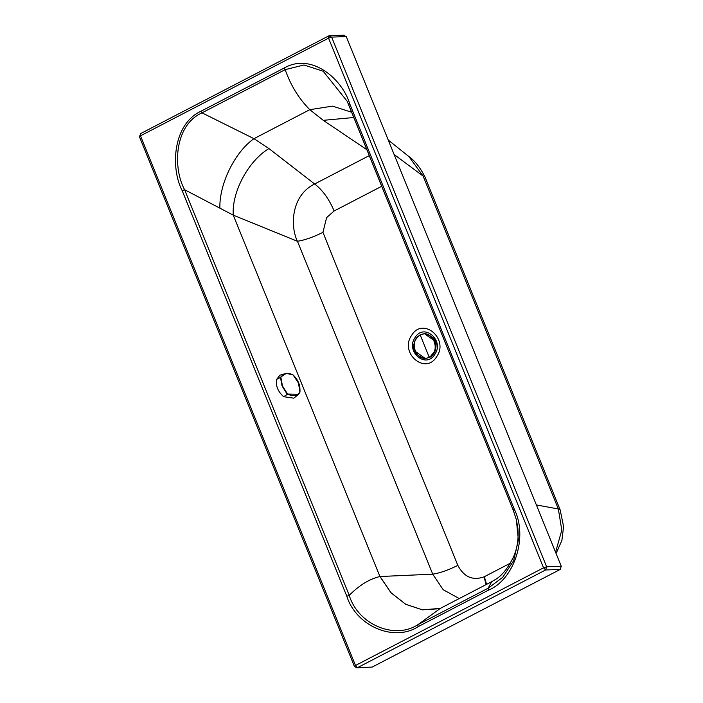 <?xml version="1.0" encoding="UTF-8"?>
<svg xmlns="http://www.w3.org/2000/svg" width="703" height="703" viewBox="0 0 703 703"><rect width="100%" height="100%" fill="white"/><g stroke="black" fill="none" stroke-linecap="round" stroke-linejoin="round"><path stroke-width="1.05" d="M298.511 383.117L299.9 391.835C297.29 396.053 293.186 396.791 287.58 394.058L282.457 385.956L280.866 377.274C283.652 372.95 287.755 372.212 293.186 375.05L298.511 383.117L299.9 392.133L298.617 394.278L293.819 398.17L283.652 396.694C277.852 391.536 275.532 385.754 276.718 379.33L279.899 375.191L286.297 373.346L292.325 374.453M283.652 396.694L287.299 394.409L282.105 386.079L280.435 377.239L286.297 373.346L293.169 374.945C296.446 378.434 298.248 381.14 298.547 383.073C299.592 384.181 300.067 387.177 299.979 392.037L298.608 394.286L287.58 394.058M297.141 380.165L298.494 383.056M488.286 590.23C514.341 579.87 528.234 536.82 514.315 509.297L513.243 510.176L516.354 519.693L518.383 540.053L513.647 560.695L502.68 577.356L488.146 588.209L417.925 624.677C394.524 640.011 357.959 624.44 349.242 595.344C359.268 585.239 369.506 578.964 379.936 576.522L390.982 592.761L405.728 604.325L422.441 609.861L440.377 608.367L417.925 624.677L418.057 626.698L488.286 590.23L488.146 588.209L491.696 581.697L439.973 608.561M233.255 215.162L184.59 189.705C172.85 168.316 173.957 125.442 201.998 112.84L253.968 138.667L268.933 148.561C248.335 160.917 231.639 192.077 233.255 215.162L297.448 241.287L432.749 574.175L379.936 576.522L233.255 215.162M219.89 208.15C219.125 184.054 234.776 152.156 253.968 138.667L309.795 109.677L323.275 120.336L366.948 149.765M268.933 148.561L314.645 183.984C290.453 195.856 290.392 227.315 297.448 241.287C304.786 240.127 313.283 237.139 322.949 232.341C365.314 338.363 415.807 461.353 457.838 565.37C448.329 570.098 439.964 573.033 432.749 574.175L443.162 589.685L459.226 598.561M351.72 112.252L332.484 106.135L309.795 109.677C298.793 98.569 290.603 85.221 285.198 69.632L303.968 64.992L323.169 71.223L347.203 101.294L513.243 510.176L348.591 104.545L349.663 103.666L514.315 509.297M369.312 155.591L314.645 183.984C322.572 190.038 329.074 199.037 334.136 210.979L326.596 217.614L322.949 232.341M353.855 117.506L323.275 120.336M536.371 504.939L558.358 508.99L423.153 176.11L394.137 154.519M555.572 552.242L561.794 530.176L558.358 508.99L560.142 509.798L563.586 526.617L561.908 540.352L556.082 553.498M346.254 36.565L561.249 566.231L546.635 566.776L331.64 37.11L346.254 36.565L343.442 35.361M560.221 569.43L372.159 667.085L357.546 667.639L545.607 569.975L560.221 569.43L561.249 566.231M424.937 176.866C420.218 167.56 414.867 160.785 408.882 156.541L423.153 176.11L424.937 176.866L560.142 509.798M354.734 666.435L355.49 665.477L140.486 135.82L140.758 133.57L139.414 136.681L354.409 666.347L356.737 667.85L372.159 667.085M349.242 595.344L346.825 596.276L182.174 190.636L184.59 189.705L349.242 595.344M182.174 190.636C170.583 168.632 172.376 124.545 200.97 111.232L201.998 112.84L285.198 69.632L284.17 68.024C311.728 52.18 342.458 79.377 349.663 103.666M486.59 584.351L484.349 576.706L510.413 563.165M439.173 608.736L422.45 609.844L405.763 604.299L391.035 592.743L380.007 576.513M425.464 358.486L429.709 357.396L435.35 350.463L435.008 340.973L424.542 333.67M420.297 334.769L424.41 333.67L434.753 340.981C436.879 348.126 435.113 353.6 429.445 357.405L425.341 358.495L414.998 351.192C412.863 344.039 414.638 338.565 420.297 334.769M420.245 335.05C432.424 328.029 441.836 351.315 429.173 357.124L420.245 335.05C407.582 340.867 416.993 364.154 429.173 357.124M280.866 377.274L276.718 379.33M381.755 186.251L334.136 210.979M457.838 565.37C463.936 576.978 472.662 580.819 484.007 576.882L484.349 576.706M436.686 356.641C425.473 375.507 399.067 352.994 411.65 335.305C422.872 316.438 449.279 338.951 436.686 356.641M139.73 136.769L140.486 135.82L328.556 38.155L328.828 35.915L331.64 37.11L328.556 38.155L543.551 567.822L546.635 566.776L545.607 569.975L543.551 567.822L355.49 665.477L357.546 667.639L356.737 667.85M328.609 35.967L140.538 133.632M434.814 354.356C425.974 369.233 405.148 351.482 415.078 337.528C423.918 322.651 444.744 340.401 434.814 354.356M200.97 111.232L284.17 68.024M418.057 626.698C394.084 642.287 356.236 626.171 346.825 596.276M486.116 584.597L484.007 576.882M424.674 333.661L420.271 334.769C413.663 338.749 407.599 354.119 425.341 358.495L429.726 357.388C433.936 354.989 436.036 350.982 436.018 345.366C437.117 340.375 433.338 336.473 424.674 333.661M344.242 35.15L329.628 35.695M513.234 510.167L516.354 519.693L517.83 527.971C518.779 537.953 517.47 547.338 513.884 556.117C508.164 568.042 501.837 575.942 494.921 579.808L491.696 581.697M408.882 156.541L388.258 140.046M347.203 101.294L348.583 104.527"/></g></svg>
